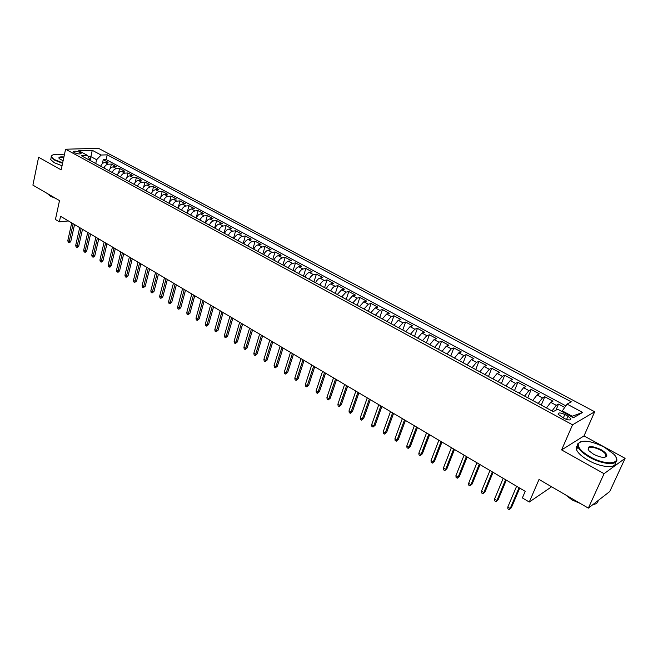 <?xml version="1.0" encoding="UTF-8"?>
<svg xmlns="http://www.w3.org/2000/svg" width="658" height="658" viewBox="0 0 658 658"><rect width="100%" height="100%" fill="white"/><g stroke="black" fill="none" stroke-linecap="round" stroke-linejoin="round"><path stroke-width="0.99" d="M606.289 456.726L605.549 455.969M74.346 152.664C78.096 154.137 80.358 154.342 81.123 153.298L80.161 152.483C76.418 151.019 74.165 150.814 73.392 151.858L74.346 152.664M594.684 411.76L98.511 148.321L65.578 149.21L572.542 424.821L594.684 411.76L584.008 435.917L561.603 449.916L604.077 473.686L625.1 458.355L584.008 435.917M625.1 458.355L609.76 491.526L588.342 508.132L539.025 479.452L529.271 502.038L551.626 486.78M65.578 149.21L61.169 169.871L38.6 157.246L32.9 185.128L59.5 200.591L55.437 219.484L59.36 221.828L68.424 220.94M604.077 473.686L588.342 508.132M564.712 407.458L558.494 404.119L555.911 410.173M546.469 407.935L550.73 402.342L552.975 401.158L544.766 396.749L541.254 405.106M532.766 400.5L537.035 394.973L539.321 393.829L531.228 389.478L527.782 397.802M519.252 393.18L523.529 387.702L525.865 386.6L517.879 382.314L514.498 390.597M505.936 385.95L510.221 380.538L512.59 379.477L504.711 375.241L501.404 383.499M492.801 378.835L497.086 373.473L499.496 372.444L491.723 368.274L488.483 376.491M479.846 371.811L484.14 366.506L486.583 365.511L478.925 361.398L475.734 369.582M467.065 364.877L471.367 359.63L473.85 358.676L466.292 354.613L463.166 362.764M454.464 358.042L458.774 352.853L461.283 351.931L453.823 347.926L450.763 356.036M442.036 351.306L446.346 346.166L448.888 345.269L441.534 341.321L438.524 349.406M429.764 344.652L434.083 339.569L436.657 338.706L429.403 334.807L426.45 342.859M417.666 338.089L421.984 333.055L424.591 332.224L417.427 328.383L414.532 336.394M405.723 331.616L410.049 326.631L412.681 325.833L405.616 322.033L402.778 330.02M393.945 325.225L398.263 320.29L400.928 319.525L393.953 315.774L391.165 323.72M382.314 318.924L386.641 314.039L389.33 313.298L382.438 309.597L379.707 317.51M370.832 312.698L375.159 307.862L377.881 307.146L371.079 303.494L368.398 311.374M359.507 306.554L363.833 301.759L366.58 301.076L359.86 297.474L357.228 305.32M348.321 300.492L352.647 295.746L355.419 295.088L348.789 291.527L346.207 299.349M337.274 294.504L341.609 289.8L344.397 289.175L337.858 285.654L335.317 293.443M326.376 288.591C327.61 286.008 329.058 284.453 330.703 283.935L333.524 283.327L327.059 279.864L324.567 287.612M315.61 282.751C316.835 280.185 318.275 278.647 319.944 278.145L322.774 277.561L316.391 274.139L313.956 281.854M304.983 276.993C306.192 274.435 307.631 272.914 309.309 272.42L312.163 271.869L305.863 268.48L303.47 276.171M294.48 271.293C295.681 268.76 297.128 267.247 298.814 266.77L301.685 266.243L295.467 262.896L293.114 270.553M284.116 265.676C285.301 263.151 286.748 261.654 288.443 261.193L291.338 260.683L285.194 257.385L282.882 265.01M273.868 260.124C275.052 257.607 276.492 256.126 278.194 255.674L281.114 255.197L275.044 251.932L272.774 259.523M263.751 254.638C264.927 252.137 266.367 250.673 268.077 250.229L271.014 249.769L265.018 246.553L262.789 254.111M253.758 249.218C254.917 246.734 256.365 245.278 258.084 244.85L261.037 244.414L255.107 241.231L252.927 248.765M243.888 243.863C245.039 241.396 246.479 239.948 248.206 239.537L251.183 239.117L245.319 235.975L243.18 243.476M234.133 238.574C235.268 236.115 236.707 234.684 238.451 234.289L241.437 233.894L235.654 230.785L233.549 238.254M224.493 233.351C225.62 230.9 227.059 229.486 228.811 229.099L231.813 228.721L226.097 225.653L224.024 233.096M214.969 228.186C216.087 225.752 217.527 224.345 219.287 223.975L222.305 223.613L216.646 220.578L214.623 227.997M205.559 223.078C206.67 220.66 208.101 219.27 209.869 218.908L212.904 218.571L207.311 215.569L205.321 222.955M196.257 218.037C197.359 215.627 198.79 214.253 200.567 213.899L203.61 213.579L198.091 210.618L196.133 217.971M187.061 213.052C188.155 210.659 189.586 209.285 191.363 208.948L194.431 208.652L188.969 205.715L187.045 213.044M177.973 208.125C179.058 205.74 180.489 204.383 182.274 204.054L185.35 203.774L179.955 200.879L178.219 207.574M168.991 203.256C170.06 200.879 171.499 199.538 173.284 199.218L176.377 198.955L171.039 196.092L169.468 202.269M160.116 198.436C161.177 196.076 162.608 194.743 164.401 194.439L167.502 194.192L162.23 191.363L160.782 197.129M151.332 193.674C152.385 191.33 153.816 190.006 155.617 189.71L158.734 189.479L153.52 186.683L152.171 192.103M142.654 188.969C143.699 186.633 145.122 185.326 146.931 185.038L150.057 184.824L144.9 182.06L143.65 187.176M134.067 184.314C135.104 181.995 136.535 180.695 138.344 180.415L141.478 180.218L136.379 177.487L135.211 182.34M125.588 179.716C126.616 177.405 128.039 176.114 129.856 175.851L132.998 175.67L127.956 172.964L126.862 177.586M117.19 175.168C118.21 172.865 119.633 171.582 121.459 171.327L124.617 171.162L119.624 168.489L118.596 172.898M108.891 170.669C109.902 168.374 111.325 167.107 113.151 166.861L116.318 166.713L111.383 164.064L110.412 168.275M529.271 502.038L522.378 497.925L525.199 491.337L60.561 216.293L59.36 221.828M567.986 416.201L564.819 414.491C560.402 412.533 558.165 412.451 558.107 414.252L564.103 418.406C568.537 420.372 570.782 420.454 570.831 418.653L567.986 416.201L566.571 419.459M90.105 160.478L87.662 155.502L81.329 155.724L553.263 411.62L557.696 409.21L573.463 417.723L582.634 412.434L567.073 404.111L571.276 401.824L107.221 154.836L101.135 155.041L96.603 159.721L90.936 156.662L88.378 156.752M87.662 155.502L78.73 150.682L92.243 150.287L101.135 155.041M552.004 410.937L556.257 405.32L558.494 404.119M565.831 405.871L106.135 159.573L103.232 159.688L102.319 163.719M100.682 166.211C101.686 163.932 103.109 162.674 104.943 162.436L108.118 162.304L103.232 159.688M103.956 167.987C104.967 165.709 106.382 164.442 108.216 164.204L111.383 164.064M112.205 172.462C113.217 170.167 114.64 168.892 116.466 168.637L119.624 168.489M120.537 176.977C121.557 174.674 122.98 173.391 124.806 173.128L127.956 172.964M128.968 181.55C129.996 179.231 131.427 177.94 133.245 177.668L136.379 177.487M137.489 186.173C138.534 183.845 139.957 182.537 141.774 182.258L144.9 182.06M146.117 190.845C147.162 188.509 148.593 187.193 150.394 186.905L153.52 186.683M154.836 195.574C155.888 193.222 157.32 191.897 159.121 191.593L162.23 191.363M163.653 200.361C164.722 197.992 166.145 196.66 167.946 196.347L171.039 196.092M172.577 205.197C173.646 202.82 175.077 201.471 176.87 201.151L179.955 200.879M181.6 210.091C182.685 207.698 184.117 206.341 185.901 206.003L188.969 205.715M190.73 215.043C191.823 212.641 193.255 211.267 195.031 210.922L198.091 210.618M199.966 220.043C201.068 217.634 202.499 216.252 204.268 215.898L207.311 215.569M209.31 225.118C210.42 222.692 211.86 221.294 213.62 220.924L216.646 220.578M218.769 230.242C219.887 227.808 221.327 226.393 223.078 226.015L226.097 225.653M228.334 235.432C229.469 232.981 230.909 231.558 232.652 231.164L235.654 230.785M238.023 240.68C239.167 238.221 240.606 236.781 242.341 236.378L245.319 235.975M247.827 246.002C248.979 243.518 250.418 242.07 252.146 241.659L255.107 241.231M257.747 251.381C258.907 248.889 260.346 247.424 262.065 246.997L265.018 246.553M267.79 256.826C268.957 254.317 270.405 252.845 272.116 252.401L275.044 251.932M277.956 262.336C279.14 259.82 280.579 258.331 282.282 257.87L285.194 257.385M288.245 267.913C289.438 265.388 290.885 263.883 292.571 263.414L295.467 262.896M298.666 273.564C299.867 271.022 301.315 269.509 302.993 269.023L305.863 268.48M309.219 279.288C310.436 276.73 311.876 275.2 313.545 274.699L316.391 274.139M319.903 285.079C321.129 282.504 322.568 280.966 324.229 280.448L327.059 279.864M330.719 290.943C331.961 288.36 333.4 286.798 335.054 286.271L337.858 285.654M341.675 296.89L346.009 292.168L348.789 291.527M352.778 302.91L357.105 298.14L359.86 297.474M364.022 309.005L368.348 304.193L371.079 303.494M375.405 315.182L379.732 310.321L382.438 309.597M386.945 321.433L391.271 316.531L393.953 315.774M398.633 327.774L402.959 322.815L405.616 322.033M410.485 334.198L414.803 329.189L417.427 328.383M422.485 340.704L426.803 335.654L429.403 334.807M434.65 347.301L438.968 342.193L441.534 341.321M446.988 353.988L451.298 348.83L453.823 347.926M459.481 360.765L463.791 355.55L466.292 354.613M472.156 367.641L476.458 362.369L478.925 361.398M485.004 374.608L489.297 369.278L491.723 368.274M498.032 381.665L502.317 376.286L504.711 375.241M511.241 388.829L515.518 383.392L517.879 382.314M524.632 396.091L528.909 390.597L531.228 389.478M538.219 403.461L542.488 397.901L544.766 396.749M571.448 416.629L572.172 416.218L562.294 410.888L567.073 404.111M562.014 411.538L562.294 410.888M561.603 449.916L572.542 424.821M90.204 159.935L92.243 150.287M95.739 163.529L96.603 159.721M106.135 159.573L107.221 154.836M572.172 416.218L582.634 412.434M519.047 487.693L510.197 508.519L511.381 507.729L509.218 509.679L510.197 508.519L507.795 507.063L516.612 486.254M511.381 507.729L519.73 488.104M509.218 509.679L507.886 508.873L507.795 507.063M590.02 456.751C606.273 466.144 623.554 464.005 613.782 454.168L604.274 447.136C590.794 440.638 582.141 439.486 578.308 443.689C577.592 447.366 581.491 451.725 590.02 456.751M615.978 457.302L616.373 458.132C620.042 465.65 603.476 465.255 589.658 457.294C583.342 453.683 579.41 450.171 577.88 446.766L577.666 443.903L580.94 441.567M593.664 454.3L589.042 450.862C586.533 445.622 590.448 445.162 600.787 449.488C605.105 451.988 607.095 454.193 606.758 456.093C604.834 458.198 600.474 457.598 593.664 454.3M606.01 454.958L604.965 457.269L606.108 456.29L606.01 454.958C605.261 453.329 603.402 451.684 600.433 450.014C592.348 446.354 588.252 446.239 588.153 449.685L588.162 449.71M598.114 500.557C597.974 502.778 596.255 504.11 592.957 504.563M575.248 500.516L567.583 496.058M580.34 503.477L571.991 499.915L565.666 494.948M615.362 462.492C616.636 468.8 600.96 467.632 588.293 460.329C581.993 456.718 578.078 453.197 576.548 449.776L576.235 447.267L577.518 445.433M64.361 154.943C57.156 153.75 52.911 154.071 51.628 155.913C51.266 157.032 52.418 158.348 55.075 159.853L62.666 162.855M62.576 163.299L54.729 160.207L51.234 157.139L51.201 156.16L52.27 155.173M63.119 160.741L59.253 158.693C58.167 157.155 59.722 156.588 63.925 156.982M63.826 157.418C60.536 157.089 58.981 157.468 59.154 158.545L59.187 158.627M49.967 195.056L45.854 192.662M55.683 198.379L50.279 196.183L47.87 194.003M62.041 165.783L54.211 162.682L50.715 159.614L51.028 158.117M505.607 479.74L496.922 500.483L498.131 499.71L495.976 501.643L496.922 500.483L494.553 499.044L503.205 478.317M498.131 499.71L506.315 480.159M495.976 501.643L494.66 500.845L494.553 499.044M492.349 471.885L483.836 492.554L485.061 491.797L482.906 493.722L483.836 492.554L481.5 491.139L489.98 470.486M485.061 491.797L493.081 472.329M482.906 493.722L481.615 492.932L481.5 491.139M479.271 464.145L470.931 484.732L472.164 484L470.026 485.908L470.931 484.732L468.628 483.334L476.935 462.763M472.164 484L480.036 464.606M470.026 485.908L468.751 485.127L468.628 483.334M466.374 456.52L458.198 477.025L459.457 476.31L457.318 478.193L458.198 477.025L455.928 475.644L464.079 455.155M459.457 476.31L467.172 456.989M457.318 478.193L456.06 477.428L455.928 475.644M453.658 448.986L445.639 469.417L446.914 468.726L444.783 470.593L445.639 469.417L443.402 468.06L451.388 447.646M446.914 468.726L454.481 449.472M444.783 470.593L443.541 469.837L443.402 468.06M441.123 441.567L433.252 461.916L434.543 461.242L432.421 463.092L433.252 461.916L431.039 460.575L438.878 440.243M434.543 461.242L441.962 442.061M432.421 463.092L431.196 462.344L431.039 460.575M428.745 434.239L421.038 454.514L422.337 453.864L420.223 455.69L421.038 454.514L418.85 453.189L426.54 432.931M422.337 453.864L429.616 434.757M420.223 455.69L419.014 454.958L418.85 453.189M416.539 427.017L408.98 447.21L410.296 446.576L408.19 448.394L408.98 447.21L406.825 445.902L414.359 425.726M410.296 446.576L417.435 427.544M408.19 448.394L406.989 447.662L406.825 445.902M404.497 419.886L397.078 440.005L398.411 439.388L396.313 441.189L397.078 440.005L394.956 438.713L402.351 418.611M398.411 439.388L405.41 420.429M396.313 441.189L395.129 440.473L394.956 438.713M392.62 412.854L385.341 432.89L386.69 432.29L384.593 434.074L385.341 432.89L383.244 431.623L390.498 411.595M386.69 432.29L393.55 413.405M384.593 434.074L383.425 433.367L383.244 431.623M380.892 405.912L373.752 425.874L375.109 425.29L373.028 427.058L373.752 425.874L371.688 424.616L378.794 404.67M375.109 425.29L381.846 406.479M373.028 427.058L371.877 426.359L371.688 424.616M369.319 399.061L362.319 418.949L363.693 418.381L361.612 420.133L362.319 418.949L360.28 417.707L367.254 397.835M363.693 418.381L370.298 399.645M361.612 420.133L360.477 419.45L360.28 417.707M357.903 392.3L351.027 412.105L352.417 411.563L350.344 413.298L351.027 412.105L349.011 410.888L355.863 391.091M352.417 411.563L358.898 392.892M350.344 413.298L349.225 412.615L349.011 410.888M346.626 385.629L339.89 405.361L341.28 404.826L339.215 406.554L339.89 405.361L337.899 404.152L344.611 384.436M341.28 404.826L347.646 386.23M339.215 406.554L338.113 405.879L337.899 404.152M335.498 379.041L328.885 398.699L330.291 398.18L328.235 399.891L328.885 398.699L326.919 397.506L333.507 377.865M330.291 398.18L336.534 379.658M328.235 399.891L327.141 399.225L326.919 397.506M324.509 372.535L318.028 392.119L319.443 391.617L317.395 393.311L318.028 392.119L316.087 390.942L322.552 371.375M319.443 391.617L325.57 373.16M317.395 393.311L316.317 392.653L316.087 390.942M313.669 366.119L307.302 385.621L308.734 385.136L306.686 386.814L307.302 385.621L305.386 384.461L311.728 364.968M308.734 385.136L314.738 366.753M306.686 386.814L305.625 386.172L305.386 384.461M302.96 359.778L296.709 379.205L298.148 378.737L296.116 380.398L296.709 379.205L294.817 378.062L301.043 358.643M298.148 378.737L304.045 360.419M296.116 380.398L295.064 379.765L294.817 378.062M292.382 353.519L286.255 372.872L287.702 372.42L285.671 374.065L286.255 372.872L284.388 371.737L290.491 352.4M287.702 372.42L293.493 354.177M285.671 374.065L284.634 373.44L284.388 371.737M281.937 347.334L275.924 366.613L277.388 366.177L275.357 367.814L275.924 366.613L274.082 365.494L280.069 346.231M277.388 366.177L283.063 348M275.357 367.814L274.337 367.189L274.082 365.494M271.622 341.231L265.725 360.436L267.189 360.008L265.174 361.629L265.725 360.436L263.899 359.334L269.78 340.137M267.189 360.008L272.766 341.905M265.174 361.629L264.162 361.02L263.899 359.334M261.44 335.202L255.649 354.333L257.122 353.922L255.115 355.526L255.649 354.333L253.848 353.239L259.614 334.124M257.122 353.922L262.591 335.884M255.115 355.526L254.111 354.917L253.848 353.239M251.372 329.247L245.689 348.304L247.178 347.901L245.171 349.497L245.689 348.304L243.912 347.227L249.579 328.178M247.178 347.901L252.54 329.938M245.171 349.497L244.184 348.896L243.912 347.227M241.437 323.358L235.86 342.341L237.349 341.954L235.35 343.542L235.86 342.341L234.1 341.28L239.66 322.305M237.349 341.954L242.621 324.057M235.35 343.542L234.38 342.95L234.1 341.28M231.616 317.543L226.138 336.46L227.643 336.082L225.653 337.653L226.138 336.46L224.403 335.407L229.856 316.506M227.643 336.082L232.809 318.258M225.653 337.653L224.691 337.069L224.403 335.407M221.911 311.802L216.54 330.645L218.053 330.283L216.063 331.838L216.54 330.645L214.821 329.609L220.175 310.773M218.053 330.283L223.12 312.517M216.063 331.838L215.108 331.262L214.821 329.609M212.328 306.126L207.056 324.896L208.57 324.55L206.587 326.088L207.056 324.896L205.354 323.868L210.609 305.115M208.57 324.55L213.554 306.85M206.587 326.088L205.65 325.521L205.354 323.868M202.853 300.517L197.68 319.22L199.201 318.883L197.227 320.413L197.68 319.22L196.002 318.201L201.159 299.522M199.201 318.883L204.087 301.249M197.227 320.413L196.298 319.846L196.002 318.201M193.493 294.981L188.41 313.603L189.94 313.282L187.974 314.804L188.41 313.603L186.757 312.599L191.815 293.986M189.94 313.282L194.743 295.722M187.974 314.804L187.061 314.244L186.757 312.599M184.24 289.504L179.256 308.059L180.794 307.747L178.836 309.252L179.256 308.059L177.619 307.072L182.587 288.525M180.794 307.747L185.507 290.252M178.836 309.252L177.923 308.701L177.619 307.072M175.102 284.091L170.2 302.573L171.746 302.269L169.797 303.774L170.2 302.573L168.588 301.594L173.465 283.121M171.746 302.269L176.369 284.84M169.797 303.774L168.9 303.223L168.588 301.594M166.063 278.737L161.259 297.161L162.806 296.865L160.865 298.354L161.259 297.161L159.655 296.19L164.442 277.783M162.806 296.865L167.346 279.502M160.865 298.354L159.976 297.811L159.655 296.19M157.13 273.448L152.409 291.798L153.972 291.519L152.031 292.991L152.409 291.798L150.83 290.844L155.535 272.511M153.972 291.519L158.422 274.221M152.031 292.991L151.151 292.456L150.83 290.844M148.297 268.225L143.666 286.501L145.229 286.23L143.296 287.694L143.666 286.501L142.103 285.556L146.718 267.288M145.229 286.23L149.605 268.999M143.296 287.694L142.432 287.168L142.103 285.556M139.57 263.06L135.022 281.27L136.593 281.007L134.66 282.455L135.022 281.27L133.475 280.333L138.007 262.131M136.593 281.007L140.886 263.833M134.66 282.455L133.804 281.937L133.475 280.333M130.934 257.944L126.476 276.089L128.047 275.834L126.13 277.281L126.476 276.089L124.946 275.167L129.396 257.031M128.047 275.834L132.266 258.734M126.13 277.281L125.283 276.763L124.946 275.167M122.404 252.894L118.021 270.973L119.6 270.726L118.563 272.025L117.683 272.157L118.021 270.973L116.507 270.051L120.875 251.989M119.6 270.726L123.737 253.684M117.683 272.157L116.844 271.647L116.507 270.051M113.966 247.901L109.664 265.906L111.243 265.676L110.223 266.967L109.343 267.099L109.664 265.906L108.167 265.001L112.452 247.005M111.243 265.676L115.306 248.699M109.343 267.099L108.512 266.589L108.167 265.001M105.617 242.958L101.398 260.897L102.985 260.675L101.965 261.958L101.085 262.09L101.398 260.897L99.917 260.009L104.129 242.078M102.985 260.675L106.974 243.764M101.085 262.09L100.263 261.588L99.917 260.009M97.368 238.081L93.222 255.946L94.818 255.732L93.806 257.015L92.918 257.138L93.222 255.946L91.766 255.065L95.895 237.201M94.818 255.732L98.733 238.887M92.918 257.138L92.112 256.645L91.766 255.065M89.208 233.245L85.137 251.052L86.733 250.846L85.737 252.121L84.849 252.236L85.137 251.052L83.689 250.18L87.744 232.381M86.733 250.846L90.582 234.059M84.849 252.236L84.043 251.751L83.689 250.18M81.14 228.466L77.142 246.207L78.746 246.01L77.751 247.276L76.863 247.392L77.142 246.207L75.711 245.344L79.692 227.61M78.746 246.01L82.513 229.288M76.863 247.392L76.065 246.906L75.711 245.344M73.153 223.745L69.23 241.42L70.834 241.231L69.855 242.489L68.958 242.596L69.23 241.42L67.815 240.557L71.722 222.898M70.834 241.231L74.543 224.567M68.958 242.596L68.177 242.119L67.815 240.557M550.73 402.342L556.257 405.32M104.943 162.436L108.216 164.204M113.151 166.861L116.466 168.637M121.459 171.327L124.806 173.128M129.856 175.851L133.245 177.668M138.344 180.415L141.774 182.258M146.931 185.038L150.394 186.905M155.617 189.71L159.121 191.593M164.401 194.439L167.946 196.347M173.284 199.218L176.87 201.151M182.274 204.054L185.901 206.003M191.363 208.948L195.031 210.922M200.567 213.899L204.268 215.898M209.869 218.908L213.62 220.924M219.287 223.975L223.078 226.015M228.811 229.099L232.652 231.164M238.451 234.289L242.341 236.378M248.206 239.537L252.146 241.659M258.084 244.85L262.065 246.997M268.077 250.229L272.116 252.401M278.194 255.674L282.282 257.87M288.443 261.193L292.571 263.414M298.814 266.77L302.993 269.023M309.309 272.42L313.545 274.699M319.944 278.145L324.229 280.448M330.703 283.935L335.054 286.271M341.609 289.8L346.009 292.168M352.647 295.746L357.105 298.14M363.833 301.759L368.348 304.193M375.159 307.862L379.732 310.321M386.641 314.039L391.271 316.531M398.263 320.29L402.959 322.815M410.049 326.631L414.803 329.189M421.984 333.055L426.803 335.654M434.083 339.569L438.968 342.193M446.346 346.166L451.298 348.83M458.774 352.853L463.791 355.55M471.367 359.63L476.458 362.369M484.14 366.506L489.297 369.278M497.086 373.473L502.317 376.286M510.221 380.538L515.518 383.392M523.529 387.702L528.909 390.597M537.035 394.973L542.488 397.901M563.314 417.978L564.819 414.491M570.322 419.837L570.831 418.653M576.548 449.776L577.88 446.766M606.108 456.29L606.758 456.093M578.308 443.689L577.666 443.903M50.715 159.614L51.234 157.139M51.628 155.913L51.201 156.16"/></g></svg>
